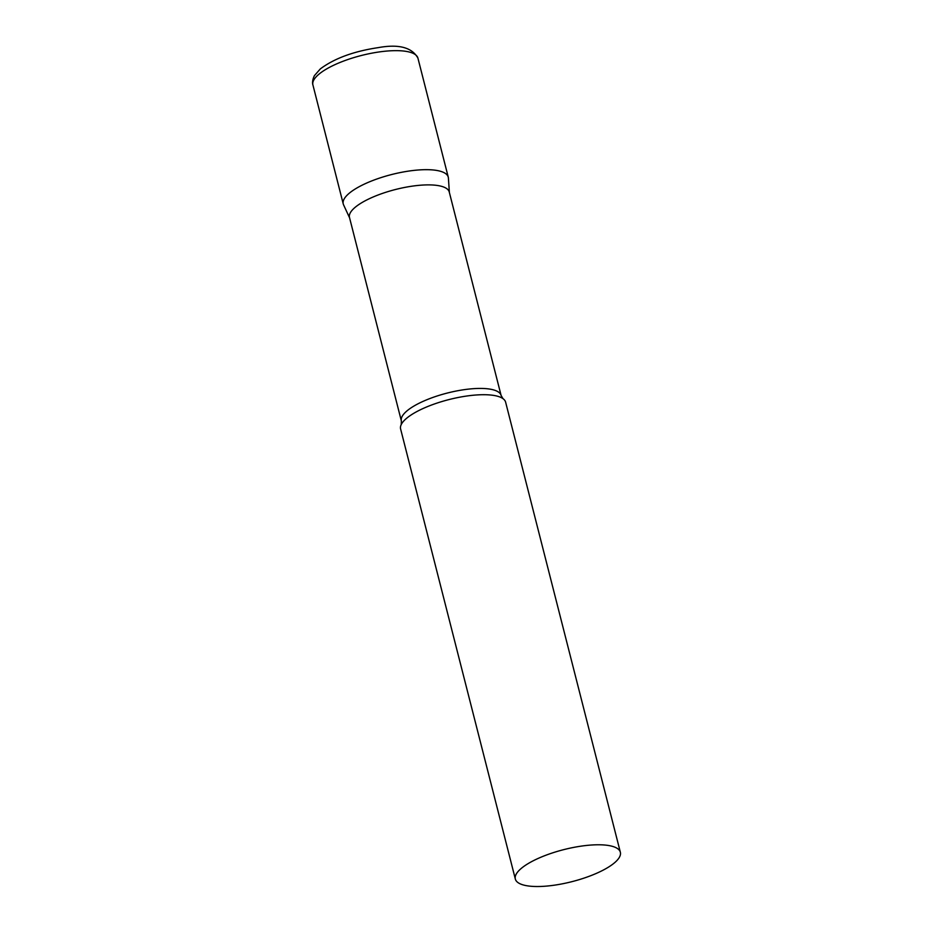 <?xml version="1.0" encoding="UTF-8"?>
<svg xmlns="http://www.w3.org/2000/svg" width="933" height="933" viewBox="0 0 933 933"><rect width="100%" height="100%" fill="white"/><g stroke="black" fill="none" stroke-linecap="round" stroke-linejoin="round"><path stroke-width="1.4" d="M312.905 84.903L343.239 203.919A54.184 16.526 -14.3 0 1 349.28 193.213A54.184 16.526 -14.3 0 1 406.543 171.415A54.184 16.526 -14.3 0 1 448.26 177.153L417.926 58.138A54.184 16.526 -14.3 0 0 376.197 52.4A54.184 16.526 -14.3 0 0 318.946 74.197A54.184 16.526 -14.3 0 0 312.905 84.903C313.056 85.439 311.365 81.824 314.421 75.631L320.357 68.879C334.411 58.394 353.677 51.315 378.157 47.641C398.729 43.898 411.989 47.385 417.926 58.138M401.365 420.958A51.478 15.698 165.7 0 1 423.862 401.015A51.478 15.698 165.7 0 1 474.792 388.583A51.478 15.698 165.7 0 1 501.126 395.534L449.251 192A51.478 15.698 165.7 0 0 422.917 185.049A51.478 15.698 165.7 0 0 371.987 197.493A51.478 15.698 165.7 0 0 349.478 217.436L401.365 420.958L401.225 424.585A54.184 16.526 165.7 0 0 400.607 428.958L515.331 879.038A54.184 16.526 165.7 0 0 543.041 886.35A54.184 16.526 165.7 0 0 596.665 873.253A54.184 16.526 165.7 0 0 620.352 852.261A54.184 16.526 165.7 0 0 592.63 844.948A54.184 16.526 165.7 0 0 539.006 858.045A54.184 16.526 165.7 0 0 515.331 879.038M449.368 192.431L448.411 178.086A54.184 16.526 165.7 0 0 420.55 169.841A54.184 16.526 165.7 0 0 365.689 183.486A54.184 16.526 165.7 0 0 343.554 204.805L349.595 217.867M620.352 852.261L505.628 402.193A54.184 16.526 165.7 0 0 502.992 398.648A54.184 16.526 165.7 0 0 477.906 394.881A54.184 16.526 165.7 0 0 401.225 424.585M501.126 395.534L502.992 398.648"/></g></svg>
